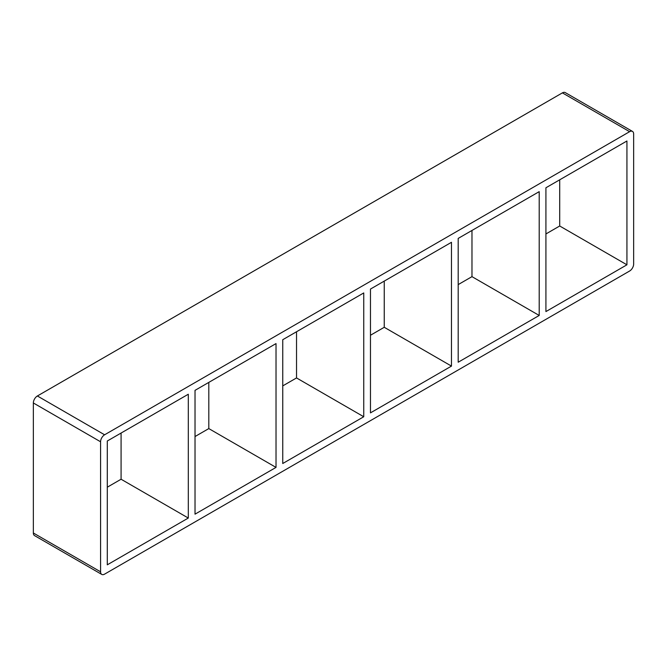 <?xml version="1.0" encoding="UTF-8"?>
<svg xmlns="http://www.w3.org/2000/svg" width="667" height="667" viewBox="0 0 667 667"><rect width="100%" height="100%" fill="white"/><g stroke="black" fill="none" stroke-linecap="round" stroke-linejoin="round"><path stroke-width="1" d="M276.021 467.4L195.022 514.165L195.022 390.353L276.021 343.588L276.021 467.4L208.804 428.589L208.804 382.399M121.077 433.05L121.077 479.231L188.302 518.042L107.295 564.816L107.295 441.004L188.302 394.239L188.302 518.042M363.748 416.75L282.75 463.515L282.75 339.711L363.748 292.938L363.748 416.75L296.532 377.939L296.532 331.749M451.476 366.1L370.468 412.873L370.468 289.061L451.476 242.296L451.476 366.1L384.25 327.289L384.25 281.107M458.196 362.223L458.196 238.411L539.203 191.646L539.203 315.458L458.196 362.223M539.203 315.458L471.978 276.647L458.196 284.601M370.468 335.251L384.25 327.289M282.75 385.893L296.532 377.939M195.022 436.543L208.804 428.589M107.295 487.193L121.077 479.231M545.923 311.572L545.923 187.769L626.93 140.995L626.93 264.807L545.923 311.572M471.978 230.457L471.978 276.647M545.923 233.95L559.705 225.996L626.93 264.807M559.705 225.996L559.705 179.807M101.751 574.412L34.534 535.601A5.703 3.293 -60 0 1 33.35 532.991L33.35 402.968A5.703 3.293 -60 0 1 37.385 395.981L562.398 92.871A5.703 3.293 -60 0 1 565.249 92.588L632.466 131.399A5.703 3.293 120 0 0 629.615 131.682L104.602 434.792A5.703 3.293 120 0 0 100.575 441.779L100.575 571.802A5.703 3.293 120 0 0 101.751 574.412A5.703 3.293 120 0 0 104.602 574.129L629.615 271.019A5.703 3.293 120 0 0 633.65 264.032L633.65 134.009A5.703 3.293 120 0 0 632.466 131.399M100.575 441.779L33.35 402.968M37.385 395.981L104.602 434.792M562.398 92.871L629.615 131.682M33.35 532.991L100.575 571.802"/></g></svg>
